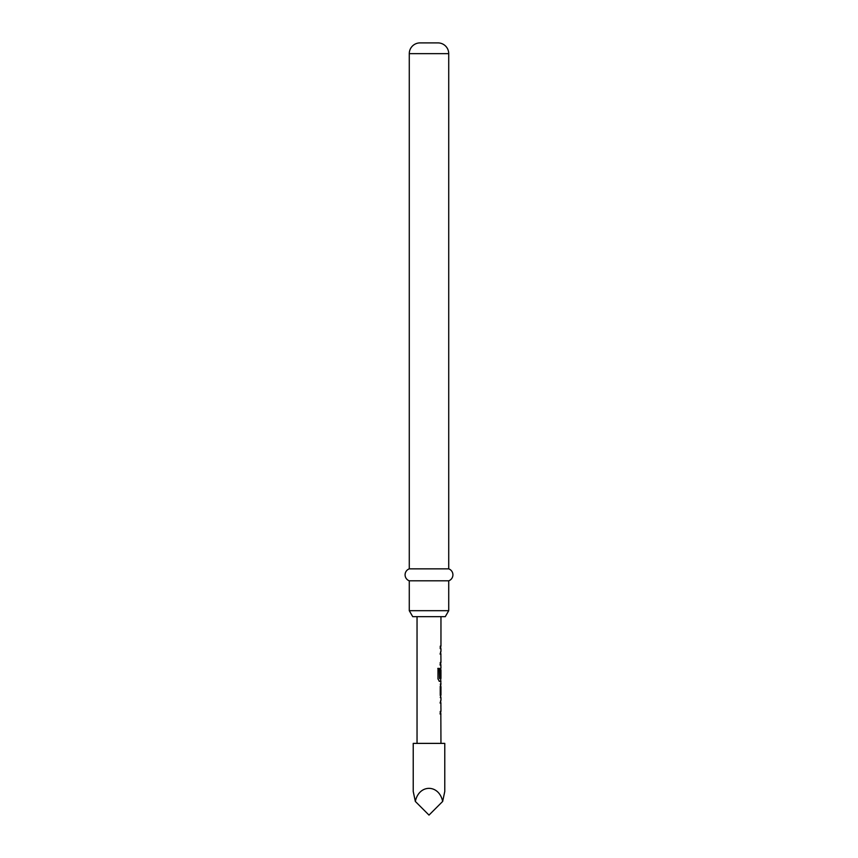 <?xml version="1.0" encoding="UTF-8"?>
<svg xmlns="http://www.w3.org/2000/svg" width="858" height="858" viewBox="0 0 858 858"><rect width="100%" height="100%" fill="white"/><g stroke="black" fill="none" stroke-linecap="round" stroke-linejoin="round"><path stroke-width="1.29" d="M440.712 700.439L440.712 702.949L440.015 702.949M440.712 711.4L440.712 713.91L440.015 713.91M440.712 684.276L440.958 695.087L440.251 695.087M440.626 686.636L440.712 697.447M440.626 670.044L440.851 677.348L440.24 677.348L440.819 667.814L440.604 677.348L440.015 677.348M440.712 678.496L440.712 681.284M440.712 651.49L440.712 654L440.015 654M440.712 662.451L440.712 664.961L440.015 664.961M440.712 646.138L440.712 648.648M442.664 801.436L444.776 791.43L444.776 743.382L413.224 743.382L413.224 791.43L415.336 801.436L429 815.1L442.664 801.436C439.039 783.998 418.961 783.998 415.336 801.436M417.042 616.666L417.042 743.382M440.83 713.91L440.958 743.382M440.958 713.91L440.24 713.91L440.24 711.4L440.873 711.4M440.873 702.949L440.958 711.4M440.958 702.949L440.24 702.949L440.712 700.6M440.251 697.597L440.958 697.597L440.958 700.439M440.958 697.597L440.24 695.259L440.24 686.464L440.958 684.126L440.251 684.126M440.712 681.123L440.958 684.126M440.958 681.284L439.36 681.284L437.988 678.935L437.988 668.393L439.446 668.393L439.532 678.496L440.958 678.496L440.958 670.044M440.83 664.961L440.958 667.814M440.958 664.961L440.24 664.961L440.24 662.451L440.873 662.451M440.873 654L440.958 662.451M440.958 654L440.24 654L440.712 651.651M440.24 646.138L440.958 646.138L440.251 646.138L440.24 648.648L440.958 648.648L440.958 651.49M440.958 616.666L440.958 646.138M440.251 686.636L440.958 686.636L440.958 695.087M445.27 616.666L412.73 616.666L409.277 610.692L448.723 610.692L445.27 616.666M448.723 53.657L409.277 53.657A10.757 10.757 0 0 1 420.034 42.9L437.966 42.9A10.757 10.757 0 0 1 448.723 53.657L448.723 568.854A6.36 6.36 0 0 1 448.723 580.812L409.277 580.812L409.277 610.692M448.723 580.812L448.723 610.692M448.723 568.854L409.277 568.854A6.36 6.36 0 0 0 409.277 580.812M409.277 53.657L409.277 568.854M437.805 668.393L439.242 668.393L439.532 678.496M440.722 681.284L439.157 681.284"/></g></svg>
